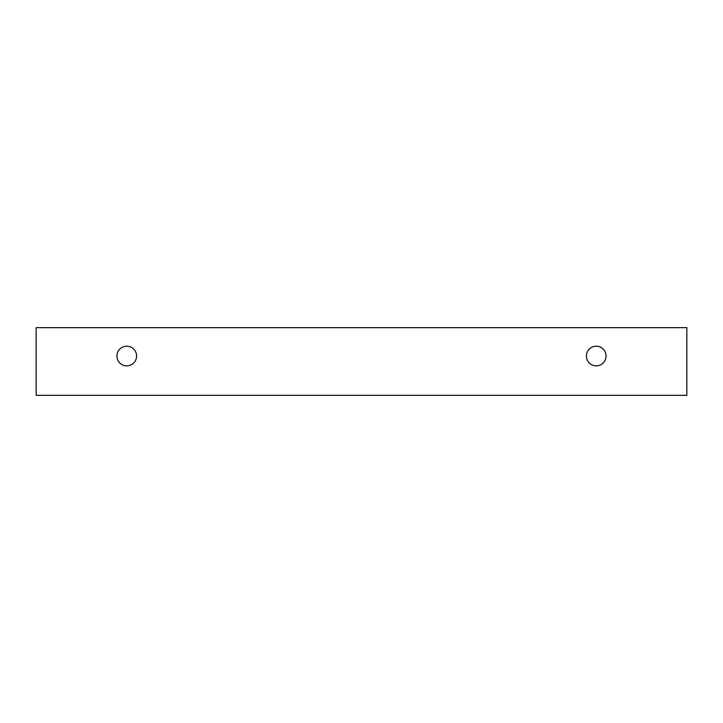 <?xml version="1.0" encoding="UTF-8"?>
<svg xmlns="http://www.w3.org/2000/svg" width="723" height="723" viewBox="0 0 723 723"><rect width="100%" height="100%" fill="white"/><g stroke="black" fill="none" stroke-linecap="round" stroke-linejoin="round"><path stroke-width="0.54" stroke-dasharray="3.62 2.71" d="M596.231 365.865A9.824 9.824 0 0 0 606.055 356.041A9.824 9.824 0 0 0 596.231 346.218A9.824 9.824 0 0 0 586.407 356.041A9.824 9.824 0 0 0 596.231 365.865M136.593 356.041A9.824 9.824 0 0 0 126.769 346.218A9.824 9.824 0 0 0 116.945 356.041A9.824 9.824 0 0 0 126.769 365.865A9.824 9.824 0 0 0 136.593 356.041M686.85 327.655L36.15 327.655L36.15 395.345L686.85 395.345L686.85 327.655"/><path stroke-width="1.08" d="M596.231 365.865A9.824 9.824 0 0 1 587.727 351.125A9.824 9.824 0 0 1 604.744 351.125A9.824 9.824 0 0 1 596.231 365.865M686.85 395.345L686.85 327.655L36.15 327.655L36.15 395.345L686.85 395.345M126.769 365.865A9.824 9.824 0 0 1 118.256 351.125A9.824 9.824 0 0 1 135.273 351.125A9.824 9.824 0 0 1 126.769 365.865"/></g></svg>
